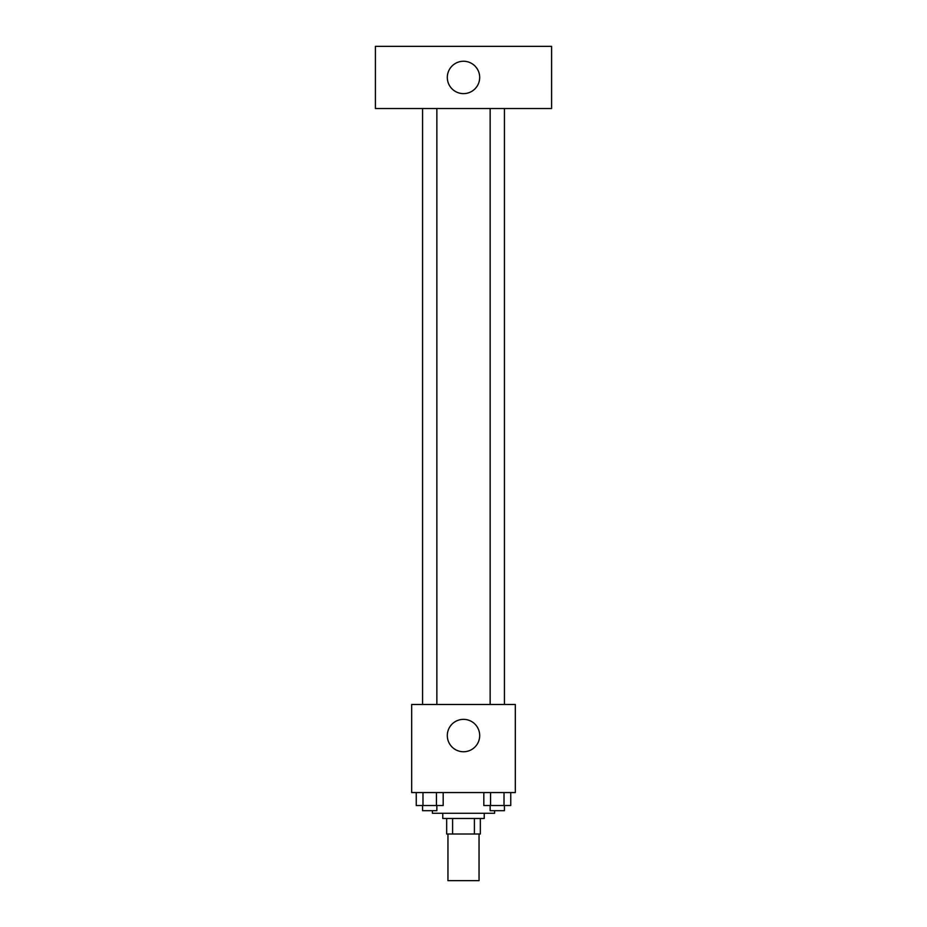 <?xml version="1.0" encoding="UTF-8"?>
<svg xmlns="http://www.w3.org/2000/svg" width="927" height="927" viewBox="0 0 927 927"><rect width="100%" height="100%" fill="white"/><g stroke="black" fill="none" stroke-linecap="round" stroke-linejoin="round"><path stroke-width="1.39" d="M447.95 834.01L447.95 880.65L479.05 880.65L479.05 834.01M474.404 818.471L474.404 834.01L446.663 834.01L446.663 818.471M474.404 834.01L480.337 834.01L480.337 818.471L480.337 834.01M484.23 813.28L484.23 818.471L442.77 818.471L442.77 813.28M452.596 818.471L452.596 834.01M432.411 810.696L432.411 813.28L494.589 813.28L494.589 810.696M515.319 792.562L411.681 792.562L411.681 704.462L515.319 704.462L515.319 792.562M479.699 735.551A16.199 16.199 0 0 1 455.4 749.584A16.199 16.199 0 0 1 455.4 721.53A16.199 16.199 0 0 1 479.699 735.551M490.14 704.462L490.14 108.529M436.86 108.529L436.86 704.462M551.588 108.529L375.412 108.529L375.412 46.35L551.588 46.35L551.588 108.529M463.5 61.252A16.199 16.199 0 0 1 477.521 85.539A16.199 16.199 0 0 1 449.479 85.539A16.199 16.199 0 0 1 463.5 61.252M510.754 792.562L510.754 805.517L483.824 805.517L483.824 792.562M504.021 792.562L504.021 805.517M490.557 792.562L490.557 805.517M504.439 805.517L504.439 810.696L490.14 810.696L490.14 805.517M443.176 792.562L443.176 805.517L416.246 805.517L416.246 792.562M436.443 792.562L436.443 805.517M422.979 792.562L422.979 805.517M436.86 805.517L436.86 810.696L422.561 810.696L422.561 805.517M504.439 704.462L504.439 108.529M422.561 108.529L422.561 704.462"/></g></svg>
